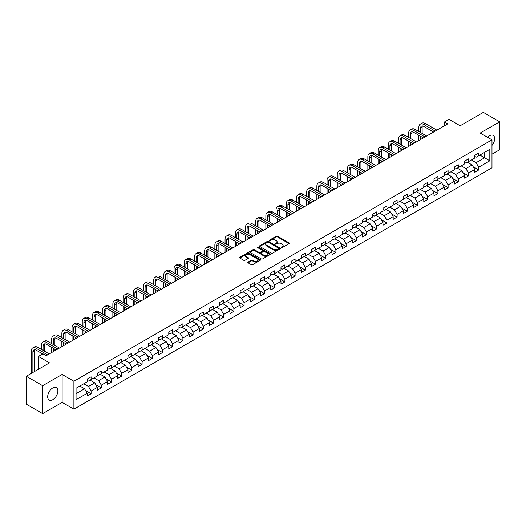 <?xml version="1.0" encoding="UTF-8"?>
<svg xmlns="http://www.w3.org/2000/svg" width="526" height="526" viewBox="0 0 526 526"><rect width="100%" height="100%" fill="white"/><g stroke="black" fill="none" stroke-linecap="round" stroke-linejoin="round"><path stroke-width="0.79" d="M281.39 247.568A0.638 0.368 0 0 0 282.291 247.568L289.109 243.637A0.907 0.526 0 0 0 289.379 243.262A0.907 0.526 0 0 0 289.109 242.894L277.557 236.22A0.907 0.526 0 0 0 276.275 236.22L269.457 240.158A0.638 0.368 0 0 0 270.351 240.678L271.238 240.172A2.906 1.677 0 0 1 275.341 240.172L276.308 240.724A2.906 1.677 0 0 1 277.156 241.907A2.906 1.677 0 0 1 276.308 243.097L275.42 243.604A0.638 0.368 0 0 0 276.321 244.123L277.202 243.617A2.906 1.677 0 0 1 281.311 243.617L282.271 244.169A2.906 1.677 0 0 1 283.126 245.359A2.906 1.677 0 0 1 282.271 246.543L281.39 247.049A0.638 0.368 0 0 0 281.39 247.568L281.39 247.049M52.784 399.694A7.213 4.162 120 0 0 57.492 393.336A7.213 4.162 120 0 0 56.387 387.557A7.213 4.162 120 0 0 52.784 387.918A7.213 4.162 120 0 0 48.07 394.27A7.213 4.162 120 0 0 49.174 400.049A7.213 4.162 120 0 0 52.784 399.694M491.988 145.419A7.213 4.162 120 0 0 493.171 135.386A7.213 4.162 120 0 0 489.568 135.741A7.213 4.162 120 0 0 487.602 137.325M248.101 262.086A0.907 0.526 0 0 0 247.831 262.454A0.907 0.526 0 0 0 248.101 262.829L251.336 264.696A0.907 0.526 0 0 0 252.625 264.696L260.199 260.324A0.907 0.526 0 0 0 260.462 259.956A0.907 0.526 0 0 0 260.199 259.588L248.64 252.914A0.907 0.526 0 0 0 247.358 252.914L239.784 257.286A0.907 0.526 0 0 0 239.521 257.661A0.907 0.526 0 0 0 239.784 258.029L243.702 260.291A0.907 0.526 0 0 0 244.984 260.291L248.226 258.417A0.907 0.526 0 0 0 248.489 258.049A0.907 0.526 0 0 0 248.226 257.674L246.286 256.556A2.426 1.4 0 0 1 245.576 255.564A2.426 1.4 0 0 1 247.075 254.268A2.426 1.4 0 0 1 249.719 254.571L257.326 258.963A2.426 1.4 0 0 1 258.036 259.956A2.426 1.4 0 0 1 256.537 261.251A2.426 1.4 0 0 1 253.887 260.949L252.625 260.219A0.907 0.526 0 0 0 251.336 260.219L248.101 262.086L248.101 262.829L251.336 260.968L251.336 260.219M491.988 154.203L499.7 149.746L499.7 121.815L483.355 112.373L460.138 125.773L449.026 119.356L444.45 121.999L447.718 123.886L46.242 355.675L42.974 353.788L38.398 356.431L38.398 369.265M42.645 385.69L42.645 413.627L62.134 402.377L62.134 374.44L42.645 385.69L26.3 376.254L49.51 362.848L38.398 356.431M62.134 374.44L73.903 381.238L491.988 139.857L491.988 167.794L73.903 409.169L73.903 381.238M499.7 121.815L480.212 133.065L491.988 139.857M271.298 253.177A0.907 0.526 0 0 0 272.586 253.177L280.154 248.805A0.907 0.526 0 0 0 280.424 248.43A0.907 0.526 0 0 0 280.154 248.062L268.602 241.395A0.907 0.526 0 0 0 267.32 241.395L259.745 245.767A0.907 0.526 0 0 0 259.482 246.135A0.907 0.526 0 0 0 259.745 246.503L271.298 253.177M257.786 247.707A0.638 0.368 0 0 1 258.43 247.799L258.43 247.042L270.173 253.821A0.907 0.526 0 0 1 270.443 254.196A0.907 0.526 0 0 1 270.173 254.564L262.605 258.937A0.907 0.526 0 0 1 261.317 258.937L249.765 252.27L249.765 251.527A0.907 0.526 0 0 0 249.502 251.895A0.907 0.526 0 0 0 249.765 252.27M249.765 251.527L253.006 249.653A0.907 0.526 0 0 1 254.295 249.653L258.976 252.362A0.907 0.526 0 0 0 260.258 252.362L262.408 251.119A0.907 0.526 0 0 0 262.678 250.751A0.907 0.526 0 0 0 262.408 250.376L257.53 247.562A0.638 0.368 0 0 1 258.43 247.042M42.645 413.627L26.3 404.185L26.3 376.254M85.639 390.614L91.097 393.77L91.097 391.015L97.376 387.386L97.376 390.147L101.301 387.879L101.301 385.124L107.574 381.501L107.574 384.256L111.499 381.988L111.499 379.233L117.778 375.61L117.778 378.365L121.697 376.103L121.697 373.348L127.976 369.719L127.976 372.48L131.901 370.212L131.901 367.457L138.174 363.834L138.174 366.589L142.099 364.321L142.099 361.566L148.378 357.943L148.378 360.698L152.303 358.436L152.303 355.681L158.576 352.052L158.576 354.807L162.501 352.545L162.501 349.79L168.78 346.167L168.78 348.922L172.699 346.654L172.699 343.899L178.978 340.276L178.978 343.031L182.903 340.769L182.903 338.008L189.176 334.385L189.176 337.14L193.101 334.878L193.101 332.123L199.38 328.5L199.38 331.255L203.299 328.987L203.299 326.232L209.578 322.609L209.578 325.364L213.503 323.102L213.503 320.341L219.783 316.718L219.783 319.473L223.701 317.211L223.701 314.456L229.98 310.833L229.98 313.588L233.906 311.32L233.906 308.565L240.178 304.942L240.178 307.697L244.103 305.435L244.103 302.674L250.383 299.051L250.383 301.806L254.301 299.544L254.301 296.789L260.58 293.166L260.58 295.921L264.506 293.653L264.506 290.898L270.778 287.275L270.778 290.03L274.704 287.761L274.704 285.007L280.983 281.384L280.983 284.139L284.901 281.877L284.901 279.122L291.18 275.493L291.18 278.254L295.106 275.986L295.106 273.231L301.385 269.608L301.385 272.363L305.304 270.094L305.304 267.339L311.583 263.717L311.583 266.472L315.508 264.21L315.508 261.455L321.78 257.825L321.78 260.587L325.706 258.319L325.706 255.564L331.985 251.941L331.985 254.696L335.904 252.427L335.904 249.672L342.183 246.05L342.183 248.805L346.108 246.543L346.108 243.788L352.381 240.158L352.381 242.92L356.306 240.652L356.306 237.897L362.585 234.274L362.585 237.029L366.51 234.76L366.51 232.005L372.783 228.383L372.783 231.138L376.708 228.876L376.708 226.121L382.987 222.491L382.987 225.246L386.906 222.985L386.906 220.23L393.185 216.607L393.185 219.362L397.11 217.093L397.11 214.338L403.383 210.716L403.383 213.471L407.308 211.209L407.308 208.447L413.587 204.824L413.587 207.579L417.506 205.318L417.506 202.563L423.785 198.94L423.785 201.695L427.71 199.426L427.71 196.671L433.989 193.049L433.989 195.803L437.908 193.542L437.908 190.78L444.187 187.157L444.187 189.912L448.113 187.65L448.113 184.896L454.385 181.273L454.385 184.028L458.31 181.759L458.31 179.004L464.589 175.382L464.589 178.136L468.508 175.875L468.508 173.113L474.787 169.49L474.787 172.245L478.713 169.983L478.713 167.229L489.824 160.811L489.824 149.331L484.597 152.356L484.597 157.787L489.824 160.811M91.097 393.77L87.178 396.032L87.178 393.277L76.06 399.694L76.06 388.221L87.178 381.804L87.178 379.049L91.097 376.78L91.097 379.535L97.376 375.912L97.376 373.158L101.301 370.889L101.301 373.644L107.574 370.021L107.574 367.266L111.499 365.005L111.499 367.759L117.778 364.137L117.778 361.375L121.697 359.113L121.697 361.868L127.976 358.245L127.976 355.491L131.901 353.222L131.901 355.977L138.174 352.354L138.174 349.599L142.099 347.338L142.099 350.092L148.378 346.47L148.378 343.708L152.303 341.446L152.303 344.201L158.576 340.578L158.576 337.823L162.501 335.555L162.501 338.31L168.78 334.687L168.78 331.932L172.699 329.67L172.699 332.425L178.978 328.803L178.978 326.041L182.903 323.779L182.903 326.534L189.176 322.911L189.176 320.156L193.101 317.888L193.101 320.643L199.38 317.02L199.38 314.265L203.299 312.003L203.299 314.758L209.578 311.129L209.578 308.374L213.503 306.112L213.503 308.867L219.783 305.244L219.783 302.489L223.701 300.221L223.701 302.976L229.98 299.353L229.98 296.598L233.906 294.33L233.906 297.091L240.178 293.462L240.178 290.707L244.103 288.445L244.103 291.2L250.383 287.577L250.383 284.822L254.301 282.554L254.301 285.309L260.58 281.686L260.58 278.931L264.506 276.663L264.506 279.424L270.778 275.795L270.778 273.04L274.704 270.778L274.704 273.533L280.983 269.91L280.983 267.155L284.901 264.887L284.901 267.642L291.18 264.019L291.18 261.264L295.106 258.996L295.106 261.757L301.385 258.128L301.385 255.373L305.304 253.111L305.304 255.866L311.583 252.243L311.583 249.488L315.508 247.22L315.508 249.975L321.78 246.352L321.78 243.597L325.706 241.329L325.706 244.084L331.985 240.461L331.985 237.706L335.904 235.444L335.904 238.199L342.183 234.576L342.183 231.815L346.108 229.553L346.108 232.308L352.381 228.685L352.381 225.93L356.306 223.662L356.306 226.417L362.585 222.794L362.585 220.039L366.51 217.777L366.51 220.532L372.783 216.909L372.783 214.148L376.708 211.886L376.708 214.641L382.987 211.018L382.987 208.263L386.906 205.995L386.906 208.75L393.185 205.127L393.185 202.372L397.11 200.11L397.11 202.865L403.383 199.242L403.383 196.481L407.308 194.219L407.308 196.974L413.587 193.351L413.587 190.596L417.506 188.328L417.506 191.083L423.785 187.46L423.785 184.705L427.71 182.443L427.71 185.198L433.989 181.569L433.989 178.814L437.908 176.552L437.908 179.307L444.187 175.684L444.187 172.929L448.113 170.661L448.113 173.416L454.385 169.793L454.385 167.038L458.31 164.769L458.31 167.531L464.589 163.902L464.589 161.147L468.508 158.885L468.508 161.64L474.787 158.017L474.787 155.262L478.713 152.994L478.713 155.749L489.824 149.331M90.051 380.14L94.759 382.856L88.48 386.485L83.772 383.763M87.178 380.291L88.48 381.048L91.097 379.535M88.48 386.485L91.097 391.015M94.759 382.856L97.376 387.386M100.256 374.249L104.963 376.971L98.684 380.594L93.976 377.878M97.376 374.4L98.684 375.156L101.301 373.644M98.684 380.594L101.301 385.124M104.963 376.971L107.574 381.501M110.453 368.364L115.161 371.08L108.882 374.703L104.174 371.987M107.574 368.516L108.882 369.265L111.499 367.759M108.882 374.703L111.499 379.233M115.161 371.08L117.778 375.61M120.651 362.473L125.359 365.189L119.086 368.818L114.379 366.096M117.778 362.624L119.086 363.381L121.697 361.868M119.086 368.818L121.697 373.348M125.359 365.189L127.976 369.719M130.856 356.582L135.563 359.304L129.284 362.927L124.577 360.205M127.976 356.733L129.284 357.489L131.901 355.977M129.284 362.927L131.901 367.457M135.563 359.304L138.174 363.834M141.053 350.697L145.761 353.413L139.482 357.036L134.774 354.32M138.174 350.849L139.482 351.598L142.099 350.092M139.482 357.036L142.099 361.566M145.761 353.413L148.378 357.943M151.251 344.806L155.959 347.522L149.686 351.151L144.979 348.429M148.378 344.957L149.686 345.713L152.303 344.201M149.686 351.151L152.303 355.681M155.959 347.522L158.576 352.052M161.456 338.915L166.163 341.637L159.884 345.26L155.177 342.538M158.576 339.066L159.884 339.822L162.501 338.31M159.884 345.26L162.501 349.79M166.163 341.637L168.78 346.167M171.654 333.03L176.361 335.746L170.089 339.369L165.374 336.653M168.78 333.182L170.089 333.931L172.699 332.425M170.089 339.369L172.699 343.899M176.361 335.746L178.978 340.276M181.858 327.139L186.566 329.855L180.286 333.477L175.579 330.762M178.978 327.29L180.286 328.046L182.903 326.534M180.286 333.477L182.903 338.008M186.566 329.855L189.176 334.385M192.056 321.248L196.763 323.97L190.484 327.593L185.777 324.871M189.176 321.399L190.484 322.155L193.101 320.643M190.484 327.593L193.101 332.123M196.763 323.97L199.38 328.5M202.254 315.363L206.961 318.079L200.689 321.702L195.981 318.986M199.38 315.508L200.689 316.264L203.299 314.758M200.689 321.702L203.299 326.232M206.961 318.079L209.578 322.609M212.458 309.472L217.166 312.188L210.887 315.81L206.179 313.095M209.578 309.623L210.887 310.379L213.503 308.867M210.887 315.81L213.503 320.341M217.166 312.188L219.783 316.718M222.656 303.581L227.363 306.303L221.084 309.926L216.377 307.204M219.783 303.732L221.084 304.488L223.701 302.976M221.084 309.926L223.701 314.456M227.363 306.303L229.98 310.833M232.854 297.69L237.561 300.412L231.289 304.035L226.581 301.319M229.98 297.841L231.289 298.597L233.906 297.091M231.289 304.035L233.906 308.565M237.561 300.412L240.178 304.942M243.058 291.805L247.766 294.521L241.487 298.143L236.779 295.428M240.178 291.956L241.487 292.712L244.103 291.2M241.487 298.143L244.103 302.674M247.766 294.521L250.383 299.051M253.256 285.914L257.964 288.636L251.691 292.259L246.983 289.537M250.383 286.065L251.691 286.821L254.301 285.309M251.691 292.259L254.301 296.789M257.964 288.636L260.58 293.166M263.46 280.023L268.168 282.745L261.889 286.368L257.181 283.652M260.58 280.174L261.889 280.93L264.506 279.424M261.889 286.368L264.506 290.898M268.168 282.745L270.778 287.275M273.658 274.138L278.366 276.854L272.087 280.476L267.379 277.761M270.778 274.289L272.087 275.045L274.704 273.533M272.087 280.476L274.704 285.007M278.366 276.854L280.983 281.384M283.856 268.247L288.564 270.962L282.291 274.592L277.583 271.87M280.983 268.398L282.291 269.154L284.901 267.642M282.291 274.592L284.901 279.122M288.564 270.962L291.18 275.493M294.06 262.356L298.768 265.078L292.489 268.701L287.781 265.985M291.18 262.507L292.489 263.263L295.106 261.757M292.489 268.701L295.106 273.231M298.768 265.078L301.385 269.608M304.258 256.471L308.966 259.186L302.687 262.809L297.979 260.094M301.385 256.622L302.687 257.378L305.304 255.866M302.687 262.809L305.304 267.339M308.966 259.186L311.583 263.717M314.463 250.58L319.17 253.295L312.891 256.925L308.183 254.203M311.583 250.731L312.891 251.487L315.508 249.975M312.891 256.925L315.508 261.455M319.17 253.295L321.78 257.825M324.66 244.689L329.368 247.411L323.089 251.034L318.381 248.318M321.78 244.84L323.089 245.596L325.706 244.084M323.089 251.034L325.706 255.564M329.368 247.411L331.985 251.941M334.858 238.804L339.566 241.519L333.293 245.142L328.586 242.427M331.985 238.955L333.293 239.705L335.904 238.199M333.293 245.142L335.904 249.672M339.566 241.519L342.183 246.05M345.063 232.913L349.77 235.628L343.491 239.258L338.783 236.536M342.183 233.064L343.491 233.82L346.108 232.308M343.491 239.258L346.108 243.788M349.77 235.628L352.381 240.158M355.26 227.022L359.968 229.744L353.689 233.366L348.981 230.644M352.381 227.173L353.689 227.929L356.306 226.417M353.689 233.366L356.306 237.897M359.968 229.744L362.585 234.274M365.458 221.137L370.166 223.852L363.893 227.475L359.186 224.76M362.585 221.288L363.893 222.038L366.51 220.532M363.893 227.475L366.51 232.005M370.166 223.852L372.783 228.383M375.663 215.246L380.37 217.961L374.091 221.591L369.383 218.869M372.783 215.397L374.091 216.153L376.708 214.641M374.091 221.591L376.708 226.121M380.37 217.961L382.987 222.491M385.86 209.355L390.568 212.077L384.296 215.699L379.581 212.977M382.987 209.506L384.296 210.262L386.906 208.75M384.296 215.699L386.906 220.23M390.568 212.077L393.185 216.607M396.065 203.47L400.773 206.185L394.493 209.808L389.786 207.093M393.185 203.621L394.493 204.371L397.11 202.865M394.493 209.808L397.11 214.338M400.773 206.185L403.383 210.716M406.263 197.579L410.97 200.294L404.691 203.917L399.984 201.202M403.383 197.73L404.691 198.486L407.308 196.974M404.691 203.917L407.308 208.447M410.97 200.294L413.587 204.824M416.46 191.688L421.168 194.41L414.896 198.032L410.188 195.31M413.587 191.839L414.896 192.595L417.506 191.083M414.896 198.032L417.506 202.563M421.168 194.41L423.785 198.94M426.665 185.803L431.373 188.518L425.093 192.141L420.386 189.426M423.785 185.948L425.093 186.704L427.71 185.198M425.093 192.141L427.71 196.671M431.373 188.518L433.989 193.049M436.863 179.912L441.57 182.627L435.291 186.25L430.584 183.535M433.989 180.063L435.291 180.819L437.908 179.307M435.291 186.25L437.908 190.78M441.57 182.627L444.187 187.157M447.061 174.021L451.768 176.743L445.496 180.365L440.788 177.643M444.187 174.172L445.496 174.928L448.113 173.416M445.496 180.365L448.113 184.896M451.768 176.743L454.385 181.273M457.265 168.129L461.973 170.851L455.694 174.474L450.986 171.759M454.385 168.281L455.694 169.037L458.31 167.531M455.694 174.474L458.31 179.004M461.973 170.851L464.589 175.382M467.463 162.245L472.17 164.96L465.898 168.583L461.19 165.868M464.589 162.396L465.898 163.152L468.508 161.64M465.898 168.583L468.508 173.113M472.17 164.96L474.787 169.49M479.89 155.071L484.597 157.787L476.096 162.698L471.388 159.976M474.787 156.505L476.096 157.261L478.713 155.749M476.096 162.698L478.713 167.229M62.134 402.377L73.903 409.169M444.45 121.999L444.45 125.773M76.06 393.658L84.561 388.747L79.853 386.031M84.561 388.747L87.178 393.277M473.249 166.827L478.713 169.983M463.051 172.719L468.508 175.875M452.853 178.61L458.31 181.759M442.649 184.495L448.113 187.65M432.451 190.386L437.908 193.542M422.247 196.277L427.71 199.426M412.049 202.168L417.506 205.318M401.851 208.053L407.308 211.209M391.646 213.944L397.11 217.093M381.449 219.835L386.906 222.985M371.251 225.72L376.708 228.876M361.046 231.611L366.51 234.76M350.849 237.502L356.306 240.652M340.644 243.387L346.108 246.543M330.446 249.278L335.904 252.427M320.249 255.169L325.706 258.319M310.044 261.054L315.508 264.21M299.846 266.945L305.304 270.094M289.642 272.836L295.106 275.986M279.444 278.721L284.901 281.877M269.246 284.612L274.704 287.761M259.042 290.503L264.506 293.653M248.844 296.388L254.301 299.544M238.646 302.279L244.103 305.435M228.442 308.17L233.906 311.32M218.244 314.055L223.701 317.211M208.04 319.946L213.503 323.102M197.842 325.837L203.299 328.987M187.644 331.728L193.101 334.878M177.44 337.613L182.903 340.769M167.242 343.504L172.699 346.654M157.044 349.395L162.501 352.545M146.839 355.28L152.303 358.436M136.642 361.171L142.099 364.321M126.437 367.063L131.901 370.212M116.239 372.947L121.697 376.103M106.042 378.838L111.499 381.988M95.837 384.73L101.301 387.879M281.647 247.661L282.271 247.299A2.906 1.677 0 0 0 283.126 246.109L283.126 245.359M277.156 241.907L277.156 242.664A2.906 1.677 0 0 1 276.308 243.854L275.677 244.215M289.109 242.894L289.109 243.637L277.557 236.976A0.907 0.526 0 0 0 276.275 236.976L269.707 240.77M280.154 248.062L280.154 248.805L268.602 242.144A0.907 0.526 0 0 0 267.32 242.144L259.759 246.51L259.745 245.767M278.55 248.693A0.638 0.368 0 0 0 278.55 248.173L268.411 242.315A0.638 0.368 0 0 0 267.51 242.315L266.583 242.854A2.906 1.677 0 0 0 265.729 244.044A2.906 1.677 0 0 0 266.583 245.228L273.513 249.232A2.906 1.677 0 0 0 277.623 249.232L278.55 248.693L278.55 249.449A0.638 0.368 0 0 0 278.741 249.186L278.741 248.43M265.729 244.044L265.729 244.794A2.906 1.677 0 0 0 266.583 245.984L266.583 245.228M278.55 249.449L277.623 249.981A2.906 1.677 0 0 1 273.513 249.981L266.583 245.984M249.778 252.276L253.006 250.409L253.006 249.653M262.678 250.751L262.678 251.5A0.907 0.526 0 0 1 262.408 251.875L260.258 253.118A0.907 0.526 0 0 1 258.976 253.118L254.295 250.409A0.907 0.526 0 0 0 253.006 250.409M258.43 247.799L270.167 254.571M263.842 255.169A2.426 1.4 0 0 0 266.485 255.472A2.426 1.4 0 0 0 267.984 254.176A2.426 1.4 0 0 0 267.274 253.184L264.591 251.638A0.907 0.526 0 0 0 263.309 251.638L261.159 252.881A0.907 0.526 0 0 0 260.896 253.249A0.907 0.526 0 0 0 261.159 253.617L263.842 255.169L263.842 255.919A2.426 1.4 0 0 0 266.485 256.228A2.426 1.4 0 0 0 267.984 254.932L267.984 254.176M260.896 253.249L260.896 254.005A0.907 0.526 0 0 0 261.159 254.374L261.159 253.617M263.842 255.919L261.159 254.374M258.036 259.956L258.036 260.712A2.426 1.4 0 0 1 256.537 262.007A2.426 1.4 0 0 1 253.887 261.705L252.625 260.968A0.907 0.526 0 0 0 251.336 260.968M245.576 255.564L245.576 256.32A2.426 1.4 0 0 0 246.286 257.313L246.286 256.556M248.213 258.424L246.286 257.313M260.186 260.331L248.64 253.67A0.907 0.526 0 0 0 247.358 253.67L239.797 258.036L239.784 257.286M418.867 131.546L418.867 127.318A6.937 4.004 60 0 1 420.307 124.143L421.937 123.196A6.937 4.004 60 0 1 425.409 123.544L436.863 130.152M420.307 124.143A6.937 4.004 60 0 1 423.772 124.484L435.226 131.099M433.595 132.046L423.772 126.371A4.622 2.669 -120 0 0 421.464 126.141A4.622 2.669 -120 0 0 420.504 128.259L420.504 132.486M422.431 125.931A4.622 2.669 -120 0 0 422.141 127.318L422.141 133.433M420.504 136.26L420.504 139.6M422.141 137.207L422.141 138.654M418.867 140.547L418.867 135.32M408.669 137.431L408.669 133.203A6.937 4.004 60 0 1 410.102 130.034L411.74 129.087A6.937 4.004 60 0 1 415.205 129.429L426.665 136.043M410.102 130.034A6.937 4.004 60 0 1 413.574 130.376L425.028 136.99M423.391 137.93L413.574 132.263A4.622 2.669 -120 0 0 411.26 132.033A4.622 2.669 -120 0 0 410.306 134.15L410.306 138.377M412.226 131.822A4.622 2.669 -120 0 0 411.937 133.203L411.937 139.324M410.306 142.151L410.306 145.492M411.937 143.098L411.937 144.545M408.669 146.432L408.669 141.211M398.471 143.322L398.471 139.094A6.937 4.004 60 0 1 399.905 135.918L401.542 134.978A6.937 4.004 60 0 1 405.007 135.32L416.46 141.935M399.905 135.918A6.937 4.004 60 0 1 403.37 136.26L414.83 142.875M413.193 143.822L403.37 138.154A4.622 2.669 -120 0 0 401.062 137.924A4.622 2.669 -120 0 0 400.102 140.041L400.102 144.269M402.028 137.707A4.622 2.669 -120 0 0 401.739 139.094L401.739 145.209M400.102 148.043L400.102 151.376M401.739 148.983L401.739 150.436M398.471 152.323L398.471 147.096M388.267 149.213L388.267 144.985A6.937 4.004 60 0 1 389.707 141.81L391.337 140.863A6.937 4.004 60 0 1 394.809 141.211L406.263 147.826M389.707 141.81A6.937 4.004 60 0 1 393.172 142.151L404.625 148.766M402.995 149.713L393.172 144.039A4.622 2.669 -120 0 0 390.857 143.808A4.622 2.669 -120 0 0 389.904 145.926L389.904 150.153M391.824 143.598A4.622 2.669 -120 0 0 391.535 144.985L391.535 151.1M389.904 153.934L389.904 157.267M391.535 154.874L391.535 156.321M388.267 158.214L388.267 152.987M378.069 155.098L378.069 150.87A6.937 4.004 60 0 1 379.502 147.701L381.14 146.754A6.937 4.004 60 0 1 384.605 147.096L396.065 153.71M379.502 147.701A6.937 4.004 60 0 1 382.974 148.043L394.428 154.657M392.79 155.597L382.974 149.93A4.622 2.669 -120 0 0 380.66 149.7A4.622 2.669 -120 0 0 379.7 151.817L379.7 156.044M381.626 149.489A4.622 2.669 -120 0 0 381.337 150.87L381.337 156.991M379.7 159.819L379.7 163.159M381.337 160.765L381.337 162.212M378.069 164.099L378.069 158.878M367.865 160.989L367.865 156.761A6.937 4.004 60 0 1 369.305 153.585L370.935 152.645A6.937 4.004 60 0 1 374.407 152.987L385.86 159.602M369.305 153.585A6.937 4.004 60 0 1 372.77 153.927L384.23 160.542M382.593 161.489L372.77 155.821A4.622 2.669 -120 0 0 370.462 155.591A4.622 2.669 -120 0 0 369.502 157.708L369.502 161.936M371.428 155.374A4.622 2.669 -120 0 0 371.139 156.761L371.139 162.876M369.502 165.71L369.502 169.043M371.139 166.65L371.139 168.103M367.865 169.99L367.865 164.763M357.667 166.88L357.667 162.652A6.937 4.004 60 0 1 359.1 159.477L360.737 158.53A6.937 4.004 60 0 1 364.202 158.878L375.663 165.493M359.1 159.477A6.937 4.004 60 0 1 362.572 159.819L374.025 166.433M372.395 167.38L362.572 161.706A4.622 2.669 -120 0 0 360.257 161.475A4.622 2.669 -120 0 0 359.304 163.593L359.304 167.82M361.224 161.265A4.622 2.669 -120 0 0 360.935 162.652L360.935 168.767M359.304 171.601L359.304 174.934M360.935 172.541L360.935 173.994M357.667 175.881L357.667 170.654M347.469 172.771L347.469 168.537A6.937 4.004 60 0 1 348.902 165.368L350.54 164.421A6.937 4.004 60 0 1 354.005 164.763L365.458 171.377M348.902 165.368A6.937 4.004 60 0 1 352.367 165.71L363.828 172.324M362.19 173.264L352.367 167.597A4.622 2.669 -120 0 0 350.06 167.367A4.622 2.669 -120 0 0 349.1 169.484L349.1 173.711M351.026 167.156A4.622 2.669 -120 0 0 350.737 168.537L350.737 174.658M349.1 177.486L349.1 180.826M350.737 178.432L350.737 179.879M347.469 181.766L347.469 176.545M337.265 178.656L337.265 174.428A6.937 4.004 60 0 1 338.705 171.252L340.335 170.312A6.937 4.004 60 0 1 343.807 170.654L355.26 177.269M338.705 171.252A6.937 4.004 60 0 1 342.17 171.601L353.623 178.209M351.993 179.156L342.17 173.488A4.622 2.669 -120 0 0 339.862 173.258A4.622 2.669 -120 0 0 338.902 175.375L338.902 179.603M340.828 173.041A4.622 2.669 -120 0 0 340.532 174.428L340.532 180.543M338.902 183.377L338.902 186.71M340.532 184.317L340.532 185.77M337.265 187.657L337.265 182.43M327.067 184.547L327.067 180.319A6.937 4.004 60 0 1 328.5 177.144L330.137 176.197A6.937 4.004 60 0 1 333.602 176.545L345.063 183.16M328.5 177.144A6.937 4.004 60 0 1 331.972 177.486L343.425 184.1M341.788 185.047L331.972 179.373A4.622 2.669 -120 0 0 329.657 179.142A4.622 2.669 -120 0 0 328.697 181.26L328.697 185.487M330.624 178.932A4.622 2.669 -120 0 0 330.335 180.319L330.335 186.434M328.697 189.268L328.697 192.601M330.335 190.208L330.335 191.661M327.067 193.548L327.067 188.321M316.862 190.438L316.862 186.211A6.937 4.004 60 0 1 318.302 183.035L319.94 182.088A6.937 4.004 60 0 1 323.405 182.43L334.858 189.044M318.302 183.035A6.937 4.004 60 0 1 321.767 183.377L333.228 189.991M331.59 190.931L321.767 185.264A4.622 2.669 -120 0 0 319.46 185.034A4.622 2.669 -120 0 0 318.5 187.151L318.5 191.379M320.426 184.823A4.622 2.669 -120 0 0 320.137 186.211L320.137 192.325M318.5 195.153L318.5 198.493M320.137 196.099L320.137 197.546M316.862 199.433L316.862 194.212M306.665 196.323L306.665 192.095A6.937 4.004 60 0 1 308.105 188.919L309.735 187.979A6.937 4.004 60 0 1 313.207 188.321L324.66 194.936M308.105 188.919A6.937 4.004 60 0 1 311.57 189.268L323.023 195.882M321.393 196.823L311.57 191.155A4.622 2.669 -120 0 0 309.255 190.925A4.622 2.669 -120 0 0 308.302 193.042L308.302 197.27M310.222 190.708A4.622 2.669 -120 0 0 309.932 192.095L309.932 198.21M308.302 201.044L308.302 204.377M309.932 201.984L309.932 203.437M306.665 205.324L306.665 200.097M296.467 202.214L296.467 197.986A6.937 4.004 60 0 1 297.9 194.811L299.537 193.864A6.937 4.004 60 0 1 303.002 194.212L314.463 200.827M297.9 194.811A6.937 4.004 60 0 1 301.372 195.153L312.825 201.767M311.188 202.714L301.372 197.04A4.622 2.669 -120 0 0 299.057 196.816A4.622 2.669 -120 0 0 298.097 198.927L298.097 203.154M300.024 196.599A4.622 2.669 -120 0 0 299.735 197.986L299.735 204.101M298.097 206.935L298.097 210.268M299.735 207.875L299.735 209.328M296.467 211.215L296.467 205.988M286.262 208.105L286.262 203.878A6.937 4.004 60 0 1 287.702 200.702L289.333 199.755A6.937 4.004 60 0 1 292.804 200.097L304.258 206.711M287.702 200.702A6.937 4.004 60 0 1 291.167 201.044L302.628 207.658M300.99 208.598L291.167 202.931A4.622 2.669 -120 0 0 288.859 202.701A4.622 2.669 -120 0 0 287.9 204.818L287.9 209.046M289.826 202.49A4.622 2.669 -120 0 0 289.537 203.878L289.537 209.992M287.9 212.82L287.9 216.16M289.537 213.766L289.537 215.213M286.262 217.1L286.262 211.879M276.065 213.99L276.065 209.762A6.937 4.004 60 0 1 277.498 206.586L279.135 205.646A6.937 4.004 60 0 1 282.6 205.988L294.06 212.603M277.498 206.586A6.937 4.004 60 0 1 280.969 206.935L292.423 213.549M290.793 214.49L280.969 208.822A4.622 2.669 -120 0 0 278.655 208.592A4.622 2.669 -120 0 0 277.702 210.709L277.702 214.937M279.622 208.375A4.622 2.669 -120 0 0 279.332 209.762L279.332 215.877M277.702 218.711L277.702 222.051M279.332 219.658L279.332 221.104M276.065 222.991L276.065 217.764M265.867 219.881L265.867 215.653A6.937 4.004 60 0 1 267.3 212.478L268.937 211.537A6.937 4.004 60 0 1 272.402 211.879L283.856 218.494M267.3 212.478A6.937 4.004 60 0 1 270.765 212.82L282.225 219.434M280.588 220.381L270.765 214.707A4.622 2.669 -120 0 0 268.457 214.483A4.622 2.669 -120 0 0 267.497 216.594L267.497 220.828M269.424 214.266A4.622 2.669 -120 0 0 269.134 215.653L269.134 221.768M267.497 224.602L267.497 227.936M269.134 225.542L269.134 226.995M265.867 228.882L265.867 223.655M255.662 225.772L255.662 221.545A6.937 4.004 60 0 1 257.102 218.369L258.733 217.422A6.937 4.004 60 0 1 262.204 217.764L273.658 224.378M257.102 218.369A6.937 4.004 60 0 1 260.567 218.711L272.021 225.325M270.39 226.265L260.567 220.598A4.622 2.669 -120 0 0 258.253 220.368A4.622 2.669 -120 0 0 257.299 222.485L257.299 226.713M259.219 220.157A4.622 2.669 -120 0 0 258.93 221.545L258.93 227.659M257.299 230.487L257.299 233.827M258.93 231.433L258.93 232.88M255.662 234.767L255.662 229.546M245.464 231.657L245.464 227.429A6.937 4.004 60 0 1 246.898 224.254L248.535 223.313A6.937 4.004 60 0 1 252 223.655L263.46 230.27M246.898 224.254A6.937 4.004 60 0 1 250.369 224.602L261.823 231.216M260.186 232.157L250.369 226.489A4.622 2.669 -120 0 0 248.055 226.259A4.622 2.669 -120 0 0 247.095 228.376L247.095 232.604M249.022 226.042A4.622 2.669 -120 0 0 248.732 227.429L248.732 233.544M247.095 236.378L247.095 239.718M248.732 237.325L248.732 238.771M245.464 240.658L245.464 235.438M235.26 237.548L235.26 233.32A6.937 4.004 60 0 1 236.7 230.145L238.337 229.204A6.937 4.004 60 0 1 241.802 229.546L253.256 236.161M236.7 230.145A6.937 4.004 60 0 1 240.165 230.487L251.625 237.101M249.988 238.048L240.165 232.374A4.622 2.669 -120 0 0 237.857 232.15A4.622 2.669 -120 0 0 236.897 234.267L236.897 238.495M238.824 231.933A4.622 2.669 -120 0 0 238.534 233.32L238.534 239.435M236.897 242.269L236.897 245.603M238.534 243.209L238.534 244.662M235.26 246.549L235.26 241.322M225.062 243.439L225.062 239.212A6.937 4.004 60 0 1 226.502 236.036L228.133 235.089A6.937 4.004 60 0 1 231.604 235.438L243.058 242.045M226.502 236.036A6.937 4.004 60 0 1 229.967 236.378L241.421 242.992M239.79 243.932L229.967 238.265A4.622 2.669 -120 0 0 227.653 238.035A4.622 2.669 -120 0 0 226.699 240.152L226.699 244.38M228.619 237.824A4.622 2.669 -120 0 0 228.33 239.212L228.33 245.326M226.699 248.154L226.699 251.494M228.33 249.1L228.33 250.547M225.062 252.434L225.062 247.213M214.864 249.324L214.864 245.096A6.937 4.004 60 0 1 216.298 241.921L217.935 240.98A6.937 4.004 60 0 1 221.4 241.322L232.854 247.937M216.298 241.921A6.937 4.004 60 0 1 219.769 242.269L231.223 248.883M229.586 249.824L219.769 244.156A4.622 2.669 -120 0 0 217.455 243.926A4.622 2.669 -120 0 0 216.495 246.043L216.495 250.271M218.421 243.716A4.622 2.669 -120 0 0 218.132 245.096L218.132 251.211M216.495 254.045L216.495 257.385M218.132 254.992L218.132 256.438M214.864 258.325L214.864 253.105M204.66 255.215L204.66 250.987A6.937 4.004 60 0 1 206.1 247.812L207.731 246.872A6.937 4.004 60 0 1 211.202 247.213L222.656 253.828M206.1 247.812A6.937 4.004 60 0 1 209.565 248.154L221.019 254.768M219.388 255.715L209.565 250.041A4.622 2.669 -120 0 0 207.257 249.817A4.622 2.669 -120 0 0 206.297 251.934L206.297 256.162M208.224 249.6A4.622 2.669 -120 0 0 207.934 250.987L207.934 257.102M206.297 259.936L206.297 263.27M207.934 260.876L207.934 262.329M204.66 264.216L204.66 258.989M194.462 261.106L194.462 256.879A6.937 4.004 60 0 1 195.896 253.703L197.533 252.756A6.937 4.004 60 0 1 200.998 253.105L212.458 259.712M195.896 253.703A6.937 4.004 60 0 1 199.367 254.045L210.821 260.659M209.184 261.606L199.367 255.932A4.622 2.669 -120 0 0 197.053 255.702A4.622 2.669 -120 0 0 196.099 257.819L196.099 262.047M198.019 255.491A4.622 2.669 -120 0 0 197.73 256.879L197.73 262.993M196.099 265.821L196.099 269.161M197.73 266.767L197.73 268.214M194.462 270.108L194.462 264.88M184.264 266.991L184.264 262.763A6.937 4.004 60 0 1 185.698 259.594L187.335 258.647A6.937 4.004 60 0 1 190.8 258.989L202.254 265.604M185.698 259.594A6.937 4.004 60 0 1 189.163 259.936L200.623 266.55M198.986 267.491L189.163 261.823A4.622 2.669 -120 0 0 186.855 261.593A4.622 2.669 -120 0 0 185.895 263.71L185.895 267.938M187.821 261.383A4.622 2.669 -120 0 0 187.532 262.763L187.532 268.885M185.895 271.712L185.895 275.052M187.532 272.659L187.532 274.105M184.264 275.992L184.264 270.772M174.06 272.882L174.06 268.654A6.937 4.004 60 0 1 175.5 265.479L177.13 264.539A6.937 4.004 60 0 1 180.602 264.88L192.056 271.495M175.5 265.479A6.937 4.004 60 0 1 178.965 265.821L190.419 272.435M188.788 273.382L178.965 267.714A4.622 2.669 -120 0 0 176.651 267.484A4.622 2.669 -120 0 0 175.697 269.601L175.697 273.829M177.617 267.267A4.622 2.669 -120 0 0 177.328 268.654L177.328 274.769M175.697 277.603L175.697 280.937M177.328 278.543L177.328 279.996M174.06 281.883L174.06 276.656M163.862 278.773L163.862 274.546A6.937 4.004 60 0 1 165.296 271.37L166.933 270.423A6.937 4.004 60 0 1 170.398 270.772L181.858 277.386M165.296 271.37A6.937 4.004 60 0 1 168.767 271.712L180.221 278.326M178.584 279.273L168.767 273.599A4.622 2.669 -120 0 0 166.453 273.369A4.622 2.669 -120 0 0 165.493 275.486L165.493 279.714M167.419 273.158A4.622 2.669 -120 0 0 167.13 274.546L167.13 280.66M165.493 283.488L165.493 286.828M167.13 284.435L167.13 285.881M163.862 287.775L163.862 282.547M153.658 284.658L153.658 280.43A6.937 4.004 60 0 1 155.098 277.261L156.728 276.314A6.937 4.004 60 0 1 160.2 276.656L171.654 283.271M155.098 277.261A6.937 4.004 60 0 1 158.563 277.603L170.023 284.218M168.386 285.158L158.563 279.49A4.622 2.669 -120 0 0 156.255 279.26A4.622 2.669 -120 0 0 155.295 281.377L155.295 285.605M157.221 279.05A4.622 2.669 -120 0 0 156.932 280.43L156.932 286.552M155.295 289.379L155.295 292.719M156.932 290.326L156.932 291.772M153.658 293.659L153.658 288.439M143.46 290.549L143.46 286.322A6.937 4.004 60 0 1 144.893 283.146L146.53 282.206A6.937 4.004 60 0 1 149.995 282.547L161.456 289.162M144.893 283.146A6.937 4.004 60 0 1 148.365 283.488L159.819 290.102M158.188 291.049L148.365 285.381A4.622 2.669 -120 0 0 146.05 285.151A4.622 2.669 -120 0 0 145.097 287.268L145.097 291.496M147.017 284.934A4.622 2.669 -120 0 0 146.728 286.322L146.728 292.436M145.097 295.27L145.097 298.604M146.728 296.21L146.728 297.663M143.46 299.55L143.46 294.323M133.262 296.44L133.262 292.213A6.937 4.004 60 0 1 134.695 289.037L136.333 288.09A6.937 4.004 60 0 1 139.798 288.439L151.251 295.053M134.695 289.037A6.937 4.004 60 0 1 138.16 289.379L149.621 295.993M147.984 296.94L138.16 291.266A4.622 2.669 -120 0 0 135.853 291.036A4.622 2.669 -120 0 0 134.893 293.153L134.893 297.381M136.819 290.825A4.622 2.669 -120 0 0 136.53 292.213L136.53 298.327M134.893 301.161L134.893 304.495M136.53 302.102L136.53 303.555M133.262 305.442L133.262 300.214M123.058 302.332L123.058 298.097A6.937 4.004 60 0 1 124.498 294.928L126.128 293.981A6.937 4.004 60 0 1 129.6 294.323L141.053 300.938M124.498 294.928A6.937 4.004 60 0 1 127.963 295.27L139.416 301.885M137.786 302.825L127.963 297.157A4.622 2.669 -120 0 0 125.655 296.927A4.622 2.669 -120 0 0 124.695 299.044L124.695 303.272M126.621 296.717A4.622 2.669 -120 0 0 126.325 298.097L126.325 304.219M124.695 307.046L124.695 310.386M126.325 307.993L126.325 309.439M123.058 311.326L123.058 306.106M112.86 308.216L112.86 303.989A6.937 4.004 60 0 1 114.293 300.813L115.93 299.873A6.937 4.004 60 0 1 119.395 300.214L130.856 306.829M114.293 300.813A6.937 4.004 60 0 1 117.765 301.161L129.218 307.769M127.581 308.716L117.765 303.048A4.622 2.669 -120 0 0 115.45 302.818A4.622 2.669 -120 0 0 114.49 304.935L114.49 309.163M116.417 302.601A4.622 2.669 -120 0 0 116.128 303.989L116.128 310.103M114.49 312.937L114.49 316.271M116.128 313.877L116.128 315.33M112.86 317.217L112.86 311.99M102.655 314.107L102.655 309.88A6.937 4.004 60 0 1 104.095 306.704L105.733 305.757A6.937 4.004 60 0 1 109.198 306.106L120.651 312.72M104.095 306.704A6.937 4.004 60 0 1 107.56 307.046L119.021 313.66M117.383 314.607L107.56 308.933A4.622 2.669 -120 0 0 105.253 308.703A4.622 2.669 -120 0 0 104.293 310.82L104.293 315.048M106.219 308.492A4.622 2.669 -120 0 0 105.93 309.88L105.93 315.995M104.293 318.828L104.293 322.162M105.93 319.769L105.93 321.222M102.655 323.109L102.655 317.882M92.458 319.999L92.458 315.771A6.937 4.004 60 0 1 93.898 312.595L95.528 311.648A6.937 4.004 60 0 1 99 311.99L110.453 318.605M93.898 312.595A6.937 4.004 60 0 1 97.363 312.937L108.816 319.552M107.186 320.492L97.363 314.824A4.622 2.669 -120 0 0 95.048 314.594A4.622 2.669 -120 0 0 94.095 316.711L94.095 320.939M96.015 314.384A4.622 2.669 -120 0 0 95.725 315.771L95.725 321.886M94.095 324.713L94.095 328.053M95.725 325.66L95.725 327.106M92.458 328.993L92.458 323.773M82.26 325.883L82.26 321.656A6.937 4.004 60 0 1 83.693 318.48L85.33 317.54A6.937 4.004 60 0 1 88.795 317.882L100.256 324.496M83.693 318.48A6.937 4.004 60 0 1 87.165 318.828L98.618 325.436M96.981 326.383L87.165 320.715A4.622 2.669 -120 0 0 84.85 320.485A4.622 2.669 -120 0 0 83.89 322.602L83.89 326.83M85.817 320.268A4.622 2.669 -120 0 0 85.528 321.656L85.528 327.77M83.89 330.604L83.89 333.938M85.528 331.544L85.528 332.997M82.26 334.884L82.26 329.657M72.055 331.774L72.055 327.547A6.937 4.004 60 0 1 73.495 324.371L75.126 323.424A6.937 4.004 60 0 1 78.598 323.773L90.051 330.387M73.495 324.371A6.937 4.004 60 0 1 76.96 324.713L88.421 331.327M86.783 332.274L76.96 326.6A4.622 2.669 -120 0 0 74.653 326.376A4.622 2.669 -120 0 0 73.693 328.487L73.693 332.715M75.619 326.159A4.622 2.669 -120 0 0 75.33 327.547L75.33 333.662M73.693 336.495L73.693 339.829M75.33 337.436L75.33 338.889M72.055 340.776L72.055 335.549M61.858 337.666L61.858 333.438A6.937 4.004 60 0 1 63.291 330.262L64.928 329.315A6.937 4.004 60 0 1 68.393 329.657L79.853 336.272M63.291 330.262A6.937 4.004 60 0 1 66.763 330.604L78.216 337.219M76.579 338.159L66.763 332.491A4.622 2.669 -120 0 0 64.448 332.261A4.622 2.669 -120 0 0 63.495 334.378L63.495 338.606M65.415 332.051A4.622 2.669 -120 0 0 65.125 333.438L65.125 339.553M63.495 342.38L63.495 345.72M65.125 343.327L65.125 344.773M61.858 346.66L61.858 341.44M51.66 343.55L51.66 339.323A6.937 4.004 60 0 1 53.093 336.147L54.73 335.207A6.937 4.004 60 0 1 58.195 335.549L69.649 342.163M53.093 336.147A6.937 4.004 60 0 1 56.558 336.495L68.018 343.11M66.381 344.05L56.558 338.382A4.622 2.669 -120 0 0 54.25 338.152A4.622 2.669 -120 0 0 53.29 340.269L53.29 344.497M55.217 337.935A4.622 2.669 -120 0 0 54.928 339.323L54.928 345.437M53.29 348.271L53.29 351.611M54.928 349.218L54.928 350.664M51.66 352.552L51.66 347.324M41.455 349.442L41.455 345.214A6.937 4.004 60 0 1 42.895 342.038L44.526 341.098A6.937 4.004 60 0 1 47.997 341.44L59.451 348.054M42.895 342.038A6.937 4.004 60 0 1 46.36 342.38L57.814 348.994M56.183 349.941L46.36 344.267A4.622 2.669 -120 0 0 44.046 344.043A4.622 2.669 -120 0 0 43.093 346.154L43.093 350.388M45.012 343.826A4.622 2.669 -120 0 0 44.723 345.214L44.723 351.329M41.455 354.669L41.455 353.216M31.258 373.388L31.258 351.105A6.937 4.004 60 0 1 32.691 347.929L34.328 346.982A6.937 4.004 60 0 1 37.793 347.324L49.253 353.939M32.691 347.929A6.937 4.004 60 0 1 36.163 348.271L47.616 354.886M42.711 353.939L36.163 350.158A4.622 2.669 -120 0 0 33.848 349.928A4.622 2.669 -120 0 0 32.888 352.045L32.888 372.447M34.815 349.718A4.622 2.669 -120 0 0 34.525 351.105L34.525 371.501M282.271 247.299L282.271 246.543M275.42 244.123L275.42 243.604M276.308 243.854L276.308 243.097M269.457 240.678L269.457 240.158M276.275 236.976L276.275 236.22M277.557 236.976L277.557 236.22M267.32 242.144L267.32 241.395M268.602 242.144L268.602 241.395M273.513 249.981L273.513 249.232M277.623 249.981L277.623 249.232M254.295 250.409L254.295 249.653M258.976 253.118L258.976 252.362M260.258 253.118L260.258 252.362M262.408 251.875L262.408 251.119M270.173 254.564L270.173 253.821M252.625 260.968L252.625 260.219M253.887 261.705L253.887 260.949M248.226 258.417L248.226 257.674M247.358 253.67L247.358 252.914M248.64 253.67L248.64 252.914M260.199 260.324L260.199 259.588M425.409 123.544L423.772 124.484M422.141 127.318L420.504 128.259M415.205 129.429L413.574 130.376M411.937 133.203L410.306 134.15M405.007 135.32L403.37 136.26M401.739 139.094L400.102 140.041M394.809 141.211L393.172 142.151M391.535 144.985L389.904 145.926M384.605 147.096L382.974 148.043M381.337 150.87L379.7 151.817M374.407 152.987L372.77 153.927M371.139 156.761L369.502 157.708M364.202 158.878L362.572 159.819M360.935 162.652L359.304 163.593M354.005 164.763L352.367 165.71M350.737 168.537L349.1 169.484M343.807 170.654L342.17 171.601M340.532 174.428L338.902 175.375M333.602 176.545L331.972 177.486M330.335 180.319L328.697 181.26M323.405 182.43L321.767 183.377M320.137 186.211L318.5 187.151M313.207 188.321L311.57 189.268M309.932 192.095L308.302 193.042M303.002 194.212L301.372 195.153M299.735 197.986L298.097 198.927M292.804 200.097L291.167 201.044M289.537 203.878L287.9 204.818M282.6 205.988L280.969 206.935M279.332 209.762L277.702 210.709M272.402 211.879L270.765 212.82M269.134 215.653L267.497 216.594M262.204 217.764L260.567 218.711M258.93 221.545L257.299 222.485M252 223.655L250.369 224.602M248.732 227.429L247.095 228.376M241.802 229.546L240.165 230.487M238.534 233.32L236.897 234.267M231.604 235.438L229.967 236.378M228.33 239.212L226.699 240.152M221.4 241.322L219.769 242.269M218.132 245.096L216.495 246.043M211.202 247.213L209.565 248.154M207.934 250.987L206.297 251.934M200.998 253.105L199.367 254.045M197.73 256.879L196.099 257.819M190.8 258.989L189.163 259.936M187.532 262.763L185.895 263.71M180.602 264.88L178.965 265.821M177.328 268.654L175.697 269.601M170.398 270.772L168.767 271.712M167.13 274.546L165.493 275.486M160.2 276.656L158.563 277.603M156.932 280.43L155.295 281.377M149.995 282.547L148.365 283.488M146.728 286.322L145.097 287.268M139.798 288.439L138.16 289.379M136.53 292.213L134.893 293.153M129.6 294.323L127.963 295.27M126.325 298.097L124.695 299.044M119.395 300.214L117.765 301.161M116.128 303.989L114.49 304.935M109.198 306.106L107.56 307.046M105.93 309.88L104.293 310.82M99 311.99L97.363 312.937M95.725 315.771L94.095 316.711M88.795 317.882L87.165 318.828M85.528 321.656L83.89 322.602M78.598 323.773L76.96 324.713M75.33 327.547L73.693 328.487M68.393 329.657L66.763 330.604M65.125 333.438L63.495 334.378M58.195 335.549L56.558 336.495M54.928 339.323L53.29 340.269M47.997 341.44L46.36 342.38M44.723 345.214L43.093 346.154M37.793 347.324L36.163 348.271M34.525 351.105L32.888 352.045"/></g></svg>
